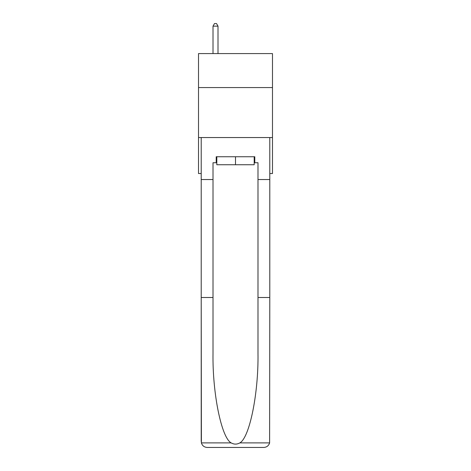 <?xml version="1.0" encoding="UTF-8"?>
<svg xmlns="http://www.w3.org/2000/svg" width="471" height="471" viewBox="0 0 471 471"><rect width="100%" height="100%" fill="white"/><g stroke="black" fill="none" stroke-linecap="round" stroke-linejoin="round"><path stroke-width="0.71" d="M272.485 87.571L272.485 53.582L198.515 53.582L198.515 87.571L272.485 87.571L272.485 173.54L269.789 173.54M272.485 137.55L198.515 137.55L198.515 87.571M198.515 137.55L198.515 173.54L201.211 173.54M254.193 156.749L254.193 164.744L216.807 164.744L216.807 156.749M235.5 156.749L235.5 164.744M216.207 162.742L213.01 162.742L213.01 297.501L201.211 297.501L201.388 442.887C202.294 445.725 204.237 447.25 207.211 447.45L263.789 447.45C266.763 447.25 268.705 445.725 269.612 442.887L269.789 297.501L257.99 297.501L257.99 162.742L254.793 162.742L254.793 156.749L216.207 156.749L216.207 162.742L216.807 162.742M248.594 447.45L263.789 447.45L248.594 447.45M213.01 297.501L213.01 353.427C212.386 393.155 221.411 437.665 231.143 442.887C234.046 444.506 236.948 444.506 239.857 442.887C249.589 437.665 258.614 393.155 257.99 353.427L257.99 297.501M201.211 441.451L201.211 137.55L269.789 137.55L269.789 179.539L257.99 179.539M213.01 179.539L201.211 179.539M269.789 297.501L269.789 179.539M254.193 162.742L254.793 162.742M218.008 53.582L218.008 26.146L213.01 26.146L213.01 53.582M213.01 26.146L214.505 23.55L216.507 23.55L218.008 26.146M201.388 442.887L231.143 442.887M239.857 442.887L269.612 442.887"/></g></svg>
